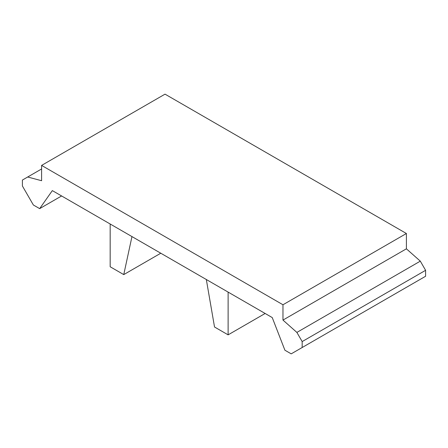 <?xml version="1.0" encoding="UTF-8"?>
<svg xmlns="http://www.w3.org/2000/svg" width="448" height="448" viewBox="0 0 448 448"><rect width="100%" height="100%" fill="white"/><g stroke="black" fill="none" stroke-linecap="round" stroke-linejoin="round"><path stroke-width="0.67" d="M110.169 224L110.169 266.756L123.754 274.602L131.964 236.583M160.787 253.221L123.754 274.602M265.143 313.471L228.116 334.852L214.53 327.006L206.321 279.513M228.116 292.096L228.116 334.852M52.332 190.607L272.238 317.57L284.906 350.218L291.2 353.853L302.17 347.519L302.17 341.578L296.878 332.416L282.974 320.079L282.974 304.763L41.602 165.407L41.602 180.723L27.692 176.999L22.4 180.057L22.4 185.993L33.37 204.999L39.665 208.628L52.332 190.607M41.602 165.407L165.026 94.147L406.398 233.503L282.974 304.763M302.17 347.519L425.6 276.259L425.6 270.318L420.308 261.15L406.398 248.819L406.398 233.503M406.398 248.819L282.974 320.079M420.308 261.15L296.878 332.416M425.6 270.318L302.17 341.578M61.606 195.961L39.665 208.628M41.602 168.969L27.692 176.999"/></g></svg>
